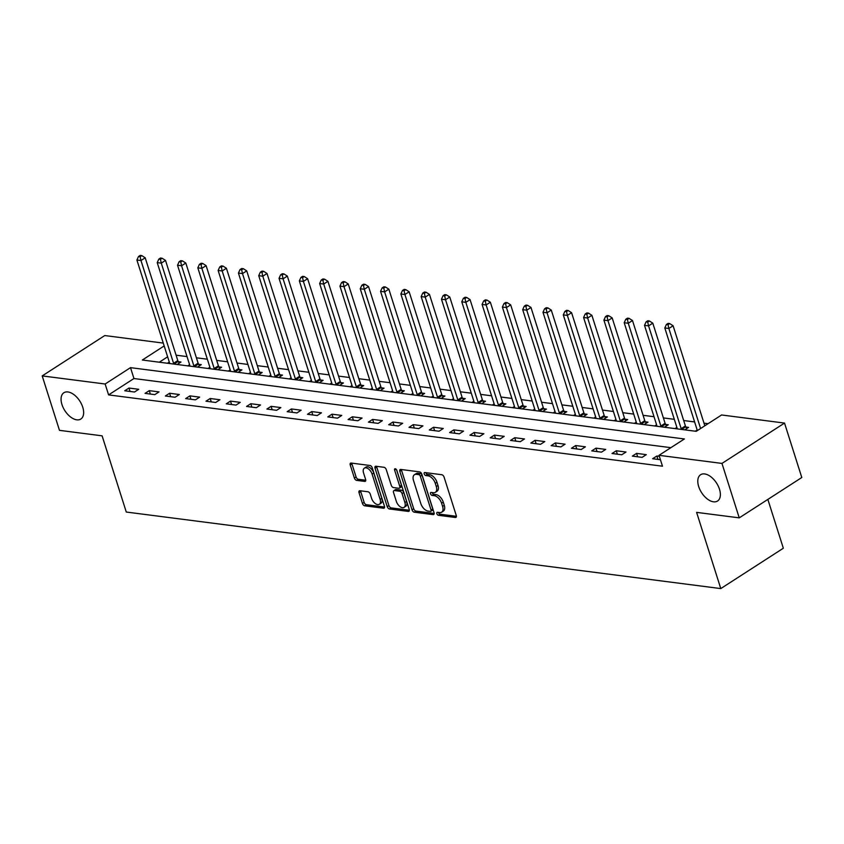 <?xml version="1.0" encoding="UTF-8"?>
<svg xmlns="http://www.w3.org/2000/svg" width="844" height="844" viewBox="0 0 844 844"><rect width="100%" height="100%" fill="white"/><g stroke="black" fill="none" stroke-linecap="round" stroke-linejoin="round"><path stroke-width="1.27" d="M436.833 513.658A1.677 0.95 -122.8 0 0 438.416 515.294L455.359 517.477A2.395 1.361 -122.8 0 0 455.982 517.351A2.395 1.361 -122.8 0 0 456.277 515.547L444.071 477.071A2.395 1.361 -122.8 0 0 441.802 474.729L424.859 472.545A1.677 0.95 -122.8 0 0 424.426 472.629A1.677 0.95 -122.8 0 0 424.216 473.895A1.677 0.95 -122.8 0 0 425.809 475.541L428.003 475.826A7.68 4.357 -122.8 0 1 435.272 483.317L436.285 486.524A7.68 4.357 -122.8 0 1 435.346 492.316A7.68 4.357 -122.8 0 1 433.352 492.706L431.168 492.421A1.677 0.95 -122.8 0 0 430.725 492.506A1.677 0.95 -122.8 0 0 430.524 493.782A1.677 0.95 -122.8 0 0 432.117 495.417L434.301 495.702A7.68 4.357 -122.8 0 1 441.581 503.193L442.594 506.4A7.68 4.357 -122.8 0 1 441.655 512.192A7.68 4.357 -122.8 0 1 439.661 512.582L437.466 512.297A1.677 0.95 -122.8 0 0 437.034 512.392A1.677 0.95 -122.8 0 0 436.833 513.658M438.479 512.435A1.677 0.95 -122.8 0 0 438.521 512.561A1.677 0.95 -122.8 0 0 440.114 514.207L456.414 516.306M425.872 472.682A1.677 0.95 -122.8 0 0 425.903 472.809A1.677 0.95 -122.8 0 0 427.497 474.455L429.691 474.729L428.003 475.826M432.181 492.558A1.677 0.95 -122.8 0 0 432.212 492.685A1.677 0.95 -122.8 0 0 433.805 494.331L436 494.605L434.301 495.702M82.754 407.23A15.646 8.883 -122.8 0 0 63.88 392.745A15.646 8.883 -122.8 0 0 61.96 404.55A15.646 8.883 -122.8 0 0 80.834 419.035A15.646 8.883 -122.8 0 0 82.754 407.23M719.478 489.214A15.646 8.883 -122.8 0 0 700.604 474.729A15.646 8.883 -122.8 0 0 698.684 486.534A15.646 8.883 -122.8 0 0 717.558 501.019A15.646 8.883 -122.8 0 0 719.478 489.214M359.945 490.733A2.395 1.361 -122.8 0 0 359.322 490.86A2.395 1.361 -122.8 0 0 359.027 492.674L362.445 503.467A2.395 1.361 -122.8 0 0 364.724 505.809L383.535 508.225A2.395 1.361 -122.8 0 0 384.157 508.109A2.395 1.361 -122.8 0 0 384.453 506.294L372.246 467.829A2.395 1.361 -122.8 0 0 369.978 465.477L351.157 463.061A2.395 1.361 -122.8 0 0 350.534 463.177A2.395 1.361 -122.8 0 0 350.239 464.991L354.374 478.031A2.395 1.361 -122.8 0 0 356.653 480.373L364.703 481.407A2.395 1.361 -122.8 0 0 365.325 481.291A2.395 1.361 -122.8 0 0 365.621 479.476L363.564 473.009A6.414 3.64 -122.8 0 1 364.355 468.167A6.414 3.64 -122.8 0 1 372.098 474.106L380.138 499.437A6.414 3.64 -122.8 0 1 379.346 504.279A6.414 3.64 -122.8 0 1 371.603 498.34L370.263 494.12A2.395 1.361 -122.8 0 0 367.995 491.778L359.945 490.733M164.169 345.934L142.341 360.019L696.226 431.326L721.588 414.974L784.53 423.076L801.8 477.514L739.239 517.857L696.606 512.371L720.776 588.584L126.283 512.044L102.103 435.831L59.47 430.345L42.2 375.907L104.761 335.553L163.272 343.086M739.239 517.857L721.968 463.419L659.027 455.317L684.389 438.964L130.504 367.646L105.141 384.009L42.2 375.907M670.896 447.668L133.953 378.534L108.591 394.897L662.487 466.204L659.027 455.317M108.591 394.897L105.141 384.009M412.03 509.85A2.395 1.361 -122.8 0 0 414.309 512.192L433.12 514.608A2.395 1.361 -122.8 0 0 433.742 514.492A2.395 1.361 -122.8 0 0 434.038 512.677L421.831 474.212A2.395 1.361 -122.8 0 0 419.563 471.87L400.742 469.443A2.395 1.361 -122.8 0 0 400.119 469.559A2.395 1.361 -122.8 0 0 399.824 471.374L412.03 509.85L413.718 508.753A2.395 1.361 -122.8 0 0 415.997 511.095L434.175 513.437M408.327 511.422L389.517 508.995A2.395 1.361 -122.8 0 1 387.238 506.653L375.031 468.188A2.395 1.361 -122.8 0 1 375.327 466.373A2.395 1.361 -122.8 0 1 375.949 466.247L383.999 467.291A2.395 1.361 -122.8 0 1 386.278 469.633L391.226 485.237A2.395 1.361 -122.8 0 0 393.494 487.579L398.843 488.265A2.395 1.361 -122.8 0 0 399.465 488.138A2.395 1.361 -122.8 0 0 399.761 486.334L394.602 470.087A1.677 0.95 -122.8 0 1 394.813 468.821A1.677 0.95 -122.8 0 1 396.838 470.372L409.245 509.491A2.395 1.361 -122.8 0 1 408.95 511.295A2.395 1.361 -122.8 0 1 408.327 511.422L409.319 510.778M659.343 456.319L656.875 456.003L652.644 458.725L660.43 459.727M646.314 454.642L636.576 453.386L632.346 456.108L642.094 457.364L646.314 454.642M626.016 452.025L616.268 450.77L612.037 453.502L621.785 454.758L626.016 452.025M605.707 449.409L595.959 448.153L591.739 450.886L601.487 452.141L605.707 449.409M585.409 446.803L575.661 445.548L571.43 448.269L581.178 449.525L585.409 446.803M565.1 444.187L555.352 442.931L551.132 445.653L560.87 446.909L565.1 444.187M544.802 441.57L535.054 440.315L530.823 443.047L540.571 444.292L544.802 441.57M524.493 438.954L514.745 437.698L510.525 440.431L520.263 441.686L524.493 438.954M504.195 436.348L494.447 435.093L490.216 437.814L499.964 439.07L504.195 436.348M483.886 433.732L474.138 432.476L469.918 435.198L479.656 436.453L483.886 433.732M463.578 431.115L453.84 429.86L449.609 432.582L459.358 433.837L463.578 431.115M443.279 428.499L433.531 427.243L429.311 429.976L439.049 431.231L443.279 428.499M422.971 425.882L413.233 424.627L409.002 427.359L418.751 428.615L422.971 425.882M402.672 423.277L392.924 422.021L388.694 424.743L398.442 425.998L402.672 423.277M382.364 420.66L372.626 419.405L368.395 422.127L378.144 423.382L382.364 420.66M362.065 418.044L352.317 416.788L348.087 419.521L357.835 420.766L362.065 418.044M341.757 415.427L332.008 414.172L327.788 416.904L337.537 418.16L341.757 415.427M321.458 412.822L311.71 411.566L307.48 414.288L317.228 415.543L321.458 412.822M301.15 410.205L291.402 408.95L287.182 411.672L296.93 412.927L301.15 410.205M280.852 407.589L271.103 406.333L266.873 409.055L276.621 410.311L280.852 407.589M260.543 404.972L250.795 403.717L246.575 406.449L256.312 407.705L260.543 404.972M240.245 402.356L230.496 401.1L226.266 403.833L236.014 405.088L240.245 402.356M219.936 399.75L210.188 398.495L205.968 401.216L215.705 402.472L219.936 399.75M199.638 397.134L189.889 395.878L185.659 398.6L195.407 399.856L199.638 397.134M179.329 394.517L169.581 393.262L165.361 395.994L175.098 397.239L179.329 394.517M159.02 391.901L149.282 390.645L145.052 393.378L154.8 394.633L159.02 391.901M138.722 389.295L128.974 388.04L124.743 390.761L134.491 392.017L138.722 389.295M708.095 423.677L703.991 423.15M694.623 421.947L683.693 420.534M674.324 419.331L663.384 417.917M654.016 416.714L643.086 415.311M633.717 414.098L622.777 412.695M613.409 411.492L602.479 410.078M593.1 408.876L582.17 407.462M572.802 406.259L561.861 404.856M552.493 403.643L541.563 402.24M532.195 401.027L521.254 399.623M511.886 398.421L500.956 397.007M491.588 395.804L480.647 394.391M471.279 393.188L460.349 391.785M450.981 390.572L440.041 389.168M430.672 387.966L419.742 386.552M410.374 385.349L399.434 383.936M390.065 382.733L379.135 381.33M369.767 380.116L358.827 378.713M349.458 377.5L338.528 376.097M329.149 374.894L318.22 373.481M308.851 372.278L297.921 370.864M288.542 369.661L277.613 368.258M268.244 367.045L257.304 365.642M247.936 364.439L237.006 363.026M227.637 361.823L216.697 360.409M207.329 359.206L196.399 357.803M187.03 356.59L176.09 355.187M167.629 356.822L159.294 362.203M697.186 430.007L695.308 431.21M684.758 429.849L688.588 427.38L685.94 427.043M676.877 427.391L675.01 428.594M664.45 427.233L668.279 424.764L665.642 424.426M656.569 424.775L654.701 425.988M644.141 424.627L647.981 422.148L645.333 421.81M636.27 422.158L634.403 423.371M623.843 422.011L627.672 419.542L625.035 419.194M615.962 419.552L614.094 420.755M603.534 419.394L607.374 416.925L604.726 416.588M595.664 416.936L593.796 418.139M583.236 416.778L587.065 414.309L584.428 413.971M575.355 414.32L573.487 415.522M562.927 414.172L566.767 411.693L564.119 411.355M555.057 411.703L553.189 412.916M542.629 411.555L546.458 409.076L543.821 408.739M534.748 409.097L532.88 410.3M522.32 408.939L526.16 406.47L523.512 406.122M514.45 406.481L512.572 407.684M502.022 406.323L505.851 403.854L503.214 403.516M494.141 403.865L492.274 405.067M481.713 403.706L485.553 401.238L482.905 400.9M473.843 401.248L471.965 402.461M461.415 401.1L465.244 398.621L462.607 398.284M453.534 398.632L451.667 399.845M441.106 398.484L444.936 396.015L442.298 395.667M433.236 396.026L431.358 397.229M420.808 395.868L424.637 393.399L421.989 393.061M412.927 393.409L411.06 394.612M400.499 393.251L404.329 390.783L401.691 390.445M392.629 390.793L390.751 391.996M380.201 390.645L384.031 388.166L381.382 387.829M372.32 388.177L370.453 389.39M359.892 388.029L363.722 385.55L361.084 385.212M352.011 385.571L350.144 386.774M339.583 385.413L343.424 382.944L340.776 382.596M331.713 382.954L329.846 384.157M319.285 382.796L323.115 380.327L320.477 379.99M311.404 380.338L309.537 381.541M298.976 380.18L302.817 377.711L300.169 377.373M291.106 377.722L289.239 378.935M278.678 377.574L282.508 375.095L279.87 374.757M270.797 375.105L268.93 376.318M258.37 374.958L262.21 372.489L259.562 372.141M250.499 372.499L248.632 373.702M238.071 372.341L241.901 369.872L239.263 369.535M230.19 369.883L228.323 371.086M217.763 369.725L221.603 367.256L218.955 366.918M209.892 367.267L208.014 368.469M197.464 367.119L201.294 364.64L198.656 364.302M189.583 364.65L187.716 365.863M177.156 364.502L180.996 362.023L178.348 361.686M169.285 362.044L167.407 363.247M720.776 588.584L783.337 548.231L767.85 499.405M784.53 423.076L721.968 463.419M133.953 378.534L130.504 367.646M656.875 456.003L657.961 459.41M636.576 453.386L637.653 456.794M616.268 450.77L617.344 454.177M595.959 448.153L597.046 451.572M575.661 445.548L576.737 448.955M555.352 442.931L556.439 446.339M535.054 440.315L536.13 443.722M514.745 437.698L515.832 441.117M494.447 435.093L495.523 438.5M474.138 432.476L475.225 435.884M453.84 429.86L454.916 433.267M433.531 427.243L434.618 430.651M413.233 424.627L414.309 428.045M392.924 422.021L394.011 425.429M372.626 419.405L373.702 422.812M352.317 416.788L353.404 420.196M332.008 414.172L333.095 417.59M311.71 411.566L312.786 414.974M291.402 408.95L292.488 412.357M271.103 406.333L272.179 409.741M250.795 403.717L251.881 407.124M230.496 401.1L231.572 404.519M210.188 398.495L211.274 401.902M189.889 395.878L190.966 399.286M169.581 393.262L170.667 396.669M149.282 390.645L150.359 394.064M128.974 388.04L130.06 391.447M441.655 512.192L443.343 511.105A7.68 4.357 -122.8 0 0 444.282 505.313L442.594 506.4M436 494.605A7.68 4.357 -122.8 0 1 443.269 502.106L444.282 505.313M435.346 492.316L437.044 491.229A7.68 4.357 -122.8 0 0 437.983 485.437L436.285 486.524M429.691 474.729A7.68 4.357 -122.8 0 1 436.96 482.23L437.983 485.437M401.385 469.528A2.395 1.361 -122.8 0 0 401.522 470.287L413.718 508.753M430.419 511.39A1.677 0.95 -122.8 0 0 430.851 511.306A1.677 0.95 -122.8 0 0 431.052 510.04L420.344 476.269A1.677 0.95 -122.8 0 0 418.751 474.634L416.44 474.339A7.68 4.357 -122.8 0 0 414.446 474.718A7.68 4.357 -122.8 0 0 413.507 480.521L420.829 503.604A7.68 4.357 -122.8 0 0 428.108 511.095L430.419 511.39M432.107 510.303A1.677 0.95 -122.8 0 0 432.539 510.219A1.677 0.95 -122.8 0 0 432.75 508.953L431.052 510.04M414.446 474.718L416.145 473.632A7.68 4.357 -122.8 0 1 418.128 473.241L420.449 473.537A1.677 0.95 -122.8 0 1 422.032 475.183L432.75 508.953M409.382 510.251L391.205 507.909L389.517 508.995M376.593 466.331A2.395 1.361 -122.8 0 0 376.73 467.091L388.926 505.567A2.395 1.361 -122.8 0 0 391.205 507.909M399.465 488.138L401.153 487.051A2.395 1.361 -122.8 0 0 401.449 485.237L396.522 469.718M396.363 501.42A6.414 3.64 -122.8 0 0 404.107 507.371A6.414 3.64 -122.8 0 0 404.888 502.518L402.06 493.603A2.395 1.361 -122.8 0 0 399.792 491.261L394.443 490.564A2.395 1.361 -122.8 0 0 393.821 490.691A2.395 1.361 -122.8 0 0 393.526 492.495L396.363 501.42M404.107 507.371L405.795 506.273A6.414 3.64 -122.8 0 0 406.586 501.431L404.888 502.518M393.821 490.691L395.519 489.594A2.395 1.361 -122.8 0 1 396.142 489.478L401.48 490.164A2.395 1.361 -122.8 0 1 403.748 492.506L406.586 501.431M379.346 504.279L381.034 503.193A6.414 3.64 -122.8 0 0 381.826 498.35L380.138 499.437M364.355 468.167L366.043 467.08A6.414 3.64 -122.8 0 1 373.786 473.02L381.826 498.35M351.8 463.145A2.395 1.361 -122.8 0 0 351.937 463.905L356.073 476.934A2.395 1.361 -122.8 0 0 358.341 479.286L365.758 480.236M360.578 490.818A2.395 1.361 -122.8 0 0 360.715 491.577L364.133 502.37A2.395 1.361 -122.8 0 0 366.412 504.712L384.59 507.054M704.824 425.787L673.101 325.763L668.87 328.485L664.808 327.968L697.366 430.598M700.604 428.509L668.87 328.485L668.026 324.687L669.714 323.59L668.089 323.379L666.401 324.476L668.026 324.687M664.808 327.968L666.401 324.476M669.714 323.59L673.101 325.763M686.826 428.52L685.771 426.758A2.448 1.393 57.2 0 1 685.402 425.925L652.792 323.147L648.572 325.879L644.51 325.351L677.11 428.13A2.448 1.393 57.2 0 1 677.247 428.889M681.519 429.438A2.448 1.393 57.2 0 1 681.171 428.647L648.572 325.879L647.717 322.07L649.416 320.973L647.791 320.773L646.093 321.859L647.717 322.07M644.51 325.351L646.093 321.859M649.416 320.973L652.792 323.147M666.517 425.903L665.473 424.142A2.448 1.393 57.2 0 1 665.093 423.308L632.494 320.53L628.263 323.263L624.201 322.735L656.811 425.513A2.448 1.393 57.2 0 1 656.948 426.273M661.221 426.821A2.448 1.393 57.2 0 1 660.873 426.041L628.263 323.263L627.419 319.454L629.107 318.367L627.482 318.156L625.794 319.243L627.419 319.454M624.201 322.735L625.794 319.243M629.107 318.367L632.494 320.53M646.219 423.287L645.164 421.525A2.448 1.393 57.2 0 1 644.795 420.692L612.185 317.924L607.965 320.646L603.903 320.119L636.503 422.897A2.448 1.393 57.2 0 1 636.64 423.656M640.912 424.205A2.448 1.393 57.2 0 1 640.564 423.424L607.965 320.646L607.11 316.838L608.809 315.751L607.184 315.54L605.486 316.627L607.11 316.838M603.903 320.119L605.486 316.627M608.809 315.751L612.185 317.924M625.91 420.671L624.866 418.909A2.448 1.393 57.2 0 1 624.486 418.086L591.887 315.308L587.656 318.03L583.594 317.513L616.204 420.291A2.448 1.393 57.2 0 1 616.342 421.04M620.614 421.589A2.448 1.393 57.2 0 1 620.256 420.808L587.656 318.03L586.812 314.232L588.5 313.135L586.875 312.924L585.187 314.021L586.812 314.232M583.594 317.513L585.187 314.021M588.5 313.135L591.887 315.308M605.612 418.065L604.557 416.292A2.448 1.393 57.2 0 1 604.188 415.47L571.578 312.691L567.358 315.413L563.296 314.896L595.896 417.674A2.448 1.393 57.2 0 1 596.033 418.434M600.306 418.983A2.448 1.393 57.2 0 1 599.957 418.191L567.358 315.413L566.503 311.615L568.191 310.518L566.577 310.318L564.879 311.404L566.503 311.615M563.296 314.896L564.879 311.404M568.191 310.518L571.578 312.691M585.303 415.448L584.259 413.687A2.448 1.393 57.2 0 1 583.879 412.853L551.28 310.075L547.049 312.808L542.987 312.28L575.587 415.058A2.448 1.393 57.2 0 1 575.735 415.818M580.007 416.366A2.448 1.393 57.2 0 1 579.649 415.586L547.049 312.808L546.205 308.999L547.893 307.912L546.268 307.701L544.58 308.788L546.205 308.999M542.987 312.28L544.58 308.788M547.893 307.912L551.28 310.075M564.995 412.832L563.95 411.07A2.448 1.393 57.2 0 1 563.581 410.237L530.971 307.459L526.751 310.191L522.689 309.664L555.289 412.442A2.448 1.393 57.2 0 1 555.426 413.201M559.699 413.75A2.448 1.393 57.2 0 1 559.35 412.969L526.751 310.191L525.896 306.383L527.584 305.296L525.96 305.085L524.272 306.172L525.896 306.383M522.689 309.664L524.272 306.172M527.584 305.296L530.971 307.459M544.696 410.216L543.652 408.454A2.448 1.393 57.2 0 1 543.272 407.631L510.673 304.853L506.442 307.575L502.38 307.058L534.98 409.825A2.448 1.393 57.2 0 1 535.128 410.585M539.39 411.133A2.448 1.393 57.2 0 1 539.042 410.353L506.442 307.575L505.598 303.766L507.286 302.679L505.661 302.468L503.973 303.566L505.598 303.766M502.38 307.058L503.973 303.566M507.286 302.679L510.673 304.853M524.388 407.61L523.343 405.837A2.448 1.393 57.2 0 1 522.963 405.014L490.364 302.236L486.133 304.958L482.082 304.441L514.682 407.219A2.448 1.393 57.2 0 1 514.819 407.968M519.092 408.528A2.448 1.393 57.2 0 1 518.743 407.736L486.133 304.958L485.289 301.16L486.977 300.063L485.353 299.852L483.665 300.949L485.289 301.16M482.082 304.441L483.665 300.949M486.977 300.063L490.364 302.236M504.09 404.993L503.035 403.232A2.448 1.393 57.2 0 1 502.665 402.398L470.066 299.62L465.835 302.352L461.773 301.825L494.373 404.603A2.448 1.393 57.2 0 1 494.521 405.363M498.783 405.911A2.448 1.393 57.2 0 1 498.435 405.12L465.835 302.352L464.991 298.544L466.679 297.447L465.055 297.246L463.367 298.333L464.991 298.544M461.773 301.825L463.367 298.333M466.679 297.447L470.066 299.62M483.781 402.377L482.736 400.615A2.448 1.393 57.2 0 1 482.357 399.782L449.757 297.004L445.526 299.736L441.465 299.209L474.075 401.987A2.448 1.393 57.2 0 1 474.212 402.746M478.485 403.295A2.448 1.393 57.2 0 1 478.137 402.514L445.526 299.736L444.682 295.928L446.37 294.841L444.746 294.63L443.058 295.716L444.682 295.928M441.465 299.209L443.058 295.716M446.37 294.841L449.757 297.004M463.483 399.761L462.428 397.999A2.448 1.393 57.2 0 1 462.058 397.165L429.459 294.398L425.228 297.12L421.167 296.592L453.766 399.37A2.448 1.393 57.2 0 1 453.903 400.13M458.176 400.678A2.448 1.393 57.2 0 1 457.828 399.898L425.228 297.12L424.374 293.311L426.072 292.224L424.448 292.013L422.76 293.1L424.374 293.311M421.167 296.592L422.76 293.1M426.072 292.224L429.459 294.398M443.174 397.144L442.129 395.382A2.448 1.393 57.2 0 1 441.75 394.559L409.15 291.781L404.92 294.503L400.858 293.986L433.468 396.764A2.448 1.393 57.2 0 1 433.605 397.513M437.878 398.062A2.448 1.393 57.2 0 1 437.53 397.281L404.92 294.503L404.076 290.705L405.764 289.608L404.139 289.397L402.451 290.494L404.076 290.705M400.858 293.986L402.451 290.494M405.764 289.608L409.15 291.781M422.876 394.538L421.821 392.766A2.448 1.393 57.2 0 1 421.451 391.943L388.841 289.165L384.621 291.887L380.56 291.37L413.159 394.148A2.448 1.393 57.2 0 1 413.296 394.908M417.569 395.456A2.448 1.393 57.2 0 1 417.221 394.665L384.621 291.887L383.767 288.089L385.465 286.992L383.841 286.791L382.142 287.878L383.767 288.089M380.56 291.37L382.142 287.878M385.465 286.992L388.841 289.165M402.567 391.922L401.522 390.16A2.448 1.393 57.2 0 1 401.143 389.327L368.543 286.549L364.313 289.281L360.251 288.753L392.861 391.532A2.448 1.393 57.2 0 1 392.998 392.291M397.271 392.84A2.448 1.393 57.2 0 1 396.923 392.059L364.313 289.281L363.469 285.472L365.157 284.386L363.532 284.175L361.844 285.261L363.469 285.472M360.251 288.753L361.844 285.261M365.157 284.386L368.543 286.549M382.269 389.306L381.214 387.544A2.448 1.393 57.2 0 1 380.844 386.71L348.234 283.932L344.014 286.665L339.953 286.137L372.552 388.915A2.448 1.393 57.2 0 1 372.689 389.675M376.962 390.223A2.448 1.393 57.2 0 1 376.614 389.443L344.014 286.665L343.16 282.856L344.858 281.769L343.234 281.558L341.535 282.645L343.16 282.856M339.953 286.137L341.535 282.645M344.858 281.769L348.234 283.932M361.96 386.689L360.916 384.927A2.448 1.393 57.2 0 1 360.536 384.104L327.936 281.326L323.706 284.048L319.644 283.531L352.254 386.299A2.448 1.393 57.2 0 1 352.391 387.058M356.664 387.607A2.448 1.393 57.2 0 1 356.316 386.826L323.706 284.048L322.862 280.24L324.55 279.153L322.925 278.942L321.237 280.039L322.862 280.24M319.644 283.531L321.237 280.039M324.55 279.153L327.936 281.326M341.662 384.083L340.607 382.311A2.448 1.393 57.2 0 1 340.237 381.488L307.627 278.71L303.407 281.432L299.346 280.915L331.945 383.693A2.448 1.393 57.2 0 1 332.082 384.442M336.355 385.001A2.448 1.393 57.2 0 1 336.007 384.21L303.407 281.432L302.553 277.634L304.251 276.537L302.627 276.326L300.928 277.423L302.553 277.634M299.346 280.915L300.928 277.423M304.251 276.537L307.627 278.71M321.353 381.467L320.309 379.705A2.448 1.393 57.2 0 1 319.929 378.872L287.329 276.093L283.099 278.826L279.037 278.298L311.647 381.077A2.448 1.393 57.2 0 1 311.784 381.836M316.057 382.385A2.448 1.393 57.2 0 1 315.698 381.593L283.099 278.826L282.255 275.017L283.943 273.92L282.318 273.72L280.63 274.806L282.255 275.017M279.037 278.298L280.63 274.806M283.943 273.92L287.329 276.093M301.055 378.851L300 377.089A2.448 1.393 57.2 0 1 299.631 376.255L267.02 273.477L262.8 276.21L258.739 275.682L291.338 378.46A2.448 1.393 57.2 0 1 291.475 379.22M295.748 379.768A2.448 1.393 57.2 0 1 295.4 378.988L262.8 276.21L261.946 272.401L263.634 271.314L262.02 271.103L260.321 272.19L261.946 272.401M258.739 275.682L260.321 272.19M263.634 271.314L267.02 273.477M280.746 376.234L279.702 374.472A2.448 1.393 57.2 0 1 279.322 373.639L246.722 270.871L242.492 273.593L238.43 273.066L271.029 375.844A2.448 1.393 57.2 0 1 271.177 376.603M275.45 377.152A2.448 1.393 57.2 0 1 275.091 376.371L242.492 273.593L241.648 269.785L243.336 268.698L241.711 268.487L240.023 269.574L241.648 269.785M238.43 273.066L240.023 269.574M243.336 268.698L246.722 270.871M260.437 373.618L259.393 371.856A2.448 1.393 57.2 0 1 259.013 371.033L226.414 268.255L222.194 270.977L218.132 270.46L250.731 373.238A2.448 1.393 57.2 0 1 250.868 373.987M255.141 374.536A2.448 1.393 57.2 0 1 254.793 373.755L222.194 270.977L221.339 267.179L223.027 266.082L221.402 265.871L219.714 266.968L221.339 267.179M218.132 270.46L219.714 266.968M223.027 266.082L226.414 268.255M240.139 371.012L239.095 369.239A2.448 1.393 57.2 0 1 238.715 368.417L206.115 265.638L201.885 268.36L197.823 267.843L230.423 370.621A2.448 1.393 57.2 0 1 230.57 371.381M234.832 371.93A2.448 1.393 57.2 0 1 234.484 371.138L201.885 268.36L201.041 264.562L202.729 263.465L201.104 263.265L199.416 264.351L201.041 264.562M197.823 267.843L199.416 264.351M202.729 263.465L206.115 265.638M219.83 368.395L218.786 366.634A2.448 1.393 57.2 0 1 218.406 365.8L185.807 263.022L181.576 265.755L177.525 265.227L210.124 368.005A2.448 1.393 57.2 0 1 210.262 368.765M214.534 369.313A2.448 1.393 57.2 0 1 214.186 368.533L181.576 265.755L180.732 261.946L182.42 260.859L180.795 260.648L179.107 261.735L180.732 261.946M177.525 265.227L179.107 261.735M182.42 260.859L185.807 263.022M199.532 365.779L198.477 364.017A2.448 1.393 57.2 0 1 198.108 363.184L165.508 260.406L161.278 263.138L157.216 262.611L189.816 365.389A2.448 1.393 57.2 0 1 189.963 366.148M194.225 366.697A2.448 1.393 57.2 0 1 193.877 365.916L161.278 263.138L160.434 259.33L162.122 258.243L160.497 258.032L158.809 259.119L160.434 259.33M157.216 262.611L158.809 259.119M162.122 258.243L165.508 260.406M179.223 363.163L178.179 361.401A2.448 1.393 57.2 0 1 177.799 360.578L145.2 257.8L140.969 260.522L136.907 260.005L169.517 362.772A2.448 1.393 57.2 0 1 169.655 363.532M173.927 364.081A2.448 1.393 57.2 0 1 173.579 363.3L140.969 260.522L140.125 256.713L141.813 255.626L140.188 255.415L138.5 256.513L140.125 256.713M136.907 260.005L138.5 256.513M141.813 255.626L145.2 257.8M440.114 514.207L438.416 515.294M427.497 474.455L425.809 475.541M433.805 494.331L432.117 495.417M443.269 502.106L441.581 503.193M436.96 482.23L435.272 483.317M456.351 516.834L455.359 517.477M401.522 470.287L399.824 471.374M434.111 513.975L433.12 514.608M415.997 511.095L414.309 512.192M422.032 475.183L420.344 476.269M420.449 473.537L418.751 474.634M418.128 473.241L416.44 474.339M388.926 505.567L387.238 506.653M376.73 467.091L375.031 468.188M401.449 485.237L399.761 486.334M396.047 469.158L394.602 470.087M403.748 492.506L402.06 493.603M401.48 490.164L399.792 491.261M396.142 489.478L394.443 490.564M373.786 473.02L372.098 474.106M365.695 480.774L364.703 481.407M358.341 479.286L356.653 480.373M356.073 476.934L354.374 478.031M351.937 463.905L350.239 464.991M384.526 507.592L383.535 508.225M366.412 504.712L364.724 505.809M364.133 502.37L362.445 503.467M360.715 491.577L359.027 492.674M685.771 426.758L681.604 429.448M685.402 425.925L681.171 428.647M665.473 424.142L661.295 426.832M665.093 423.308L660.873 426.041M645.164 421.525L640.986 424.216M644.795 420.692L640.564 423.424M624.866 418.909L620.688 421.599M624.486 418.086L620.256 420.808M604.557 416.292L600.379 418.993M604.188 415.47L599.957 418.191M584.259 413.687L580.081 416.377M583.879 412.853L579.649 415.586M563.95 411.07L559.772 413.76M563.581 410.237L559.35 412.969M543.652 408.454L539.474 411.144M543.272 407.631L539.042 410.353M523.343 405.837L519.165 408.538M522.963 405.014L518.743 407.736M503.035 403.232L498.867 405.922M502.665 402.398L498.435 405.12M482.736 400.615L478.559 403.305M482.357 399.782L478.137 402.514M462.428 397.999L458.26 400.689M462.058 397.165L457.828 399.898M442.129 395.382L437.952 398.073M441.75 394.559L437.53 397.281M421.821 392.766L417.653 395.467M421.451 391.943L417.221 394.665M401.522 390.16L397.345 392.85M401.143 389.327L396.923 392.059M381.214 387.544L377.046 390.234M380.844 386.71L376.614 389.443M360.916 384.927L356.738 387.618M360.536 384.104L356.316 386.826M340.607 382.311L336.429 385.012M340.237 381.488L336.007 384.21M320.309 379.705L316.131 382.395M319.929 378.872L315.698 381.593M300 377.089L295.822 379.779M299.631 376.255L295.4 378.988M279.702 374.472L275.524 377.162M279.322 373.639L275.091 376.371M259.393 371.856L255.215 374.546M259.013 371.033L254.793 373.755M239.095 369.239L234.917 371.94M238.715 368.417L234.484 371.138M218.786 366.634L214.608 369.324M218.406 365.8L214.186 368.533M198.477 364.017L194.31 366.707M198.108 363.184L193.877 365.916M178.179 361.401L174.001 364.091M177.799 360.578L173.579 363.3M432.539 510.219L430.851 511.306"/></g></svg>

